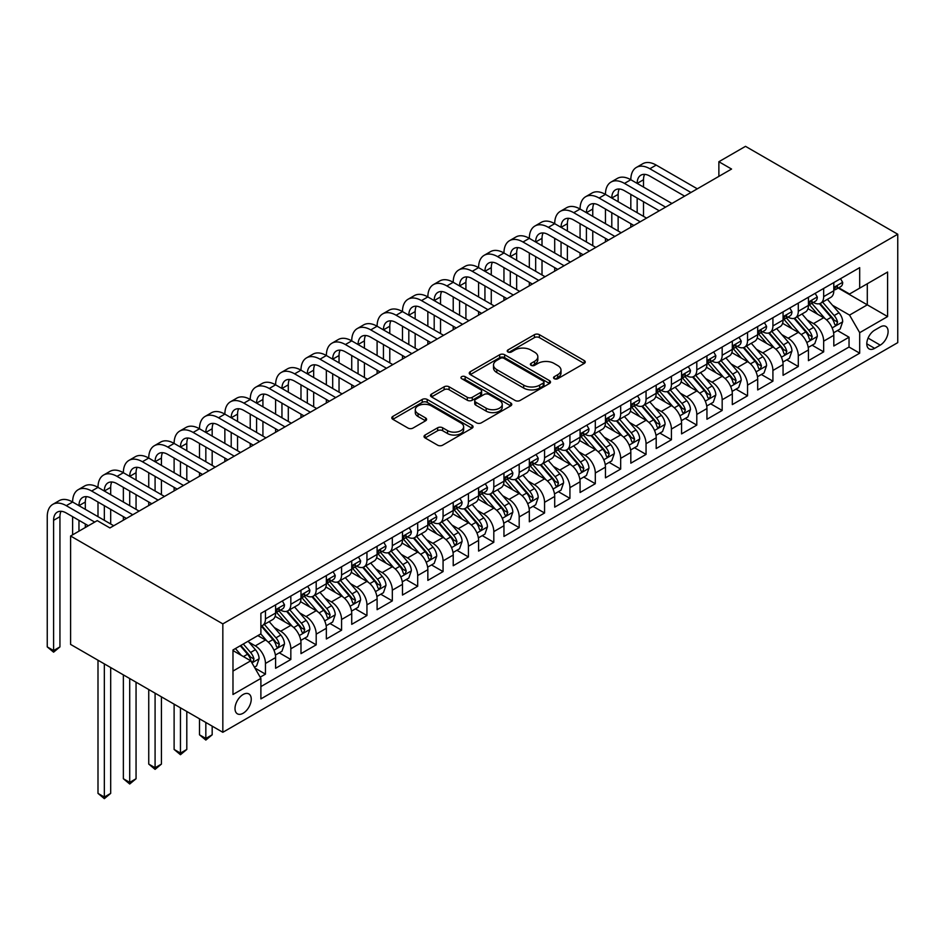 <?xml version="1.0" encoding="UTF-8"?>
<svg xmlns="http://www.w3.org/2000/svg" width="945" height="945" viewBox="0 0 945 945"><rect width="100%" height="100%" fill="white"/><g stroke="black" fill="none" stroke-linecap="round" stroke-linejoin="round"><path stroke-width="1.42" d="M554.278 378.709A2.469 1.429 0 0 0 557.763 378.709L584.223 363.435A3.52 2.032 0 0 0 585.25 361.994A3.52 2.032 0 0 0 584.223 360.565L539.394 334.684A3.52 2.032 0 0 0 534.409 334.684L507.949 349.957A2.469 1.429 0 0 0 507.229 350.961A2.469 1.429 0 0 0 507.949 351.965A2.469 1.429 0 0 0 511.434 351.965L514.86 349.993A11.269 6.509 0 0 1 530.795 349.993L534.539 352.154A11.269 6.509 0 0 1 537.835 356.749A11.269 6.509 0 0 1 534.539 361.356L531.114 363.329A2.469 1.429 0 0 0 530.393 364.333A2.469 1.429 0 0 0 531.114 365.337A2.469 1.429 0 0 0 534.598 365.337L538.024 363.364A11.269 6.509 0 0 1 553.959 363.364L557.692 365.526A11.269 6.509 0 0 1 560.999 370.121A11.269 6.509 0 0 1 557.692 374.728L554.278 376.701A2.469 1.429 0 0 0 553.546 377.705A2.469 1.429 0 0 0 554.278 378.709L554.278 376.701M243.125 713.251A11.482 6.627 120 0 0 250.626 703.139A11.482 6.627 120 0 0 248.866 693.937A11.482 6.627 120 0 0 243.125 694.504A11.482 6.627 120 0 0 235.624 704.627A11.482 6.627 120 0 0 237.384 713.818A11.482 6.627 120 0 0 243.125 713.251M425.073 435.043A3.52 2.032 0 0 0 424.045 436.484A3.52 2.032 0 0 0 425.073 437.925L437.653 445.178A3.52 2.032 0 0 0 442.638 445.178L472.027 428.215A3.52 2.032 0 0 0 473.055 426.774A3.52 2.032 0 0 0 472.027 425.333L427.199 399.452A3.52 2.032 0 0 0 422.214 399.452L392.825 416.426A3.52 2.032 0 0 0 391.797 417.855A3.52 2.032 0 0 0 392.825 419.296L408.016 428.073A3.52 2.032 0 0 0 413 428.073L425.569 420.808A3.52 2.032 0 0 0 426.608 419.367A3.52 2.032 0 0 0 425.569 417.938L418.044 413.579A9.426 5.434 0 0 1 415.28 409.74A9.426 5.434 0 0 1 421.092 404.708A9.426 5.434 0 0 1 431.369 405.889L460.877 422.935A9.426 5.434 0 0 1 463.641 426.774A9.426 5.434 0 0 1 457.817 431.806A9.426 5.434 0 0 1 447.552 430.625L442.638 427.778A3.52 2.032 0 0 0 437.653 427.778L425.073 435.043L425.073 437.925M897.75 234.23L745.51 146.345L718.873 161.725L731.56 169.049L109.915 527.948L97.24 520.624L70.591 536.004L222.831 623.889L897.75 234.23L897.75 342.633L222.831 732.292L222.831 623.889M515.108 400.467A3.52 2.032 0 0 0 520.093 400.467L549.482 383.493A3.52 2.032 0 0 0 550.51 382.052A3.52 2.032 0 0 0 549.482 380.622L504.654 354.741A3.52 2.032 0 0 0 499.669 354.741L470.279 371.704A3.52 2.032 0 0 0 469.252 373.145A3.52 2.032 0 0 0 470.279 374.574L515.108 400.467M462.672 379.252A2.469 1.429 0 0 1 465.176 379.595L465.176 376.665L510.749 402.983A3.52 2.032 0 0 1 511.777 404.413A3.52 2.032 0 0 1 510.749 405.854L481.359 422.817A3.52 2.032 0 0 1 476.386 422.817L431.546 396.935L444.126 389.73L444.126 386.8L431.546 394.065A3.52 2.032 0 0 0 430.518 395.506A3.52 2.032 0 0 0 431.546 396.935L431.546 394.065M444.126 389.73A3.52 2.032 0 0 1 449.111 389.73L449.111 386.8A3.52 2.032 0 0 0 444.126 386.8M449.111 386.8L467.291 397.302A3.52 2.032 0 0 0 472.276 397.302L480.615 392.482A3.52 2.032 0 0 0 481.643 391.041A3.52 2.032 0 0 0 480.615 389.612L461.692 378.673A2.469 1.429 0 0 1 460.959 377.669A2.469 1.429 0 0 1 462.483 376.358A2.469 1.429 0 0 1 465.176 376.665M260.194 677.175L265.462 674.139L254.926 668.068M248.937 642.187L255.304 645.872A14.352 8.292 60 0 1 265.462 663.449L275.609 657.59L275.609 668.28L290.836 659.492L279.283 652.83M274.31 627.539L280.677 631.225A14.352 8.292 60 0 1 290.836 648.802L300.983 642.943L300.983 653.633L316.197 644.844L304.656 638.182M299.683 612.892L306.05 616.565A14.352 8.292 60 0 1 316.197 634.154L326.356 628.295L326.356 638.985L341.57 630.197L330.029 623.535M325.056 598.244L331.423 601.918A14.352 8.292 60 0 1 341.57 619.507L351.729 613.636L351.729 624.338L366.943 615.549L355.403 608.875M350.43 583.597L356.797 587.27A14.352 8.292 60 0 1 366.943 604.847L377.102 598.988L377.102 609.69L392.317 600.902L380.776 594.228M375.803 568.949L382.17 572.623A14.352 8.292 60 0 1 392.317 590.2L402.476 584.341L402.476 595.043L417.69 586.243L406.149 579.58M401.176 554.302L407.543 557.975A14.352 8.292 60 0 1 417.69 575.552L427.849 569.693L427.849 580.384L443.063 571.595L431.522 564.933M426.549 539.654L432.916 543.328A14.352 8.292 60 0 1 443.063 560.905L453.222 555.046L453.222 565.736L468.436 556.948L456.896 550.285M451.923 524.995L458.29 528.68A14.352 8.292 60 0 1 468.436 546.257L478.595 540.398L478.595 551.089L493.81 542.3L482.269 535.638M477.296 510.347L483.663 514.033A14.352 8.292 60 0 1 493.81 531.61L503.957 525.751L503.957 536.441L519.183 527.653L507.642 520.99M502.669 495.7L509.036 499.385A14.352 8.292 60 0 1 519.183 516.962L529.33 511.103L529.33 521.794L544.556 513.005L533.015 506.343M528.042 481.052L534.409 484.726A14.352 8.292 60 0 1 544.556 502.315L554.703 496.456L554.703 507.146L569.929 498.358L558.389 491.683M553.416 466.405L559.783 470.078A14.352 8.292 60 0 1 569.929 487.655L580.076 481.796L580.076 492.499L595.303 483.71L583.762 477.036M578.789 451.757L585.156 455.431A14.352 8.292 60 0 1 595.303 473.008L605.45 467.149L605.45 477.851L620.676 469.051L609.135 462.388M604.162 437.11L610.529 440.783A14.352 8.292 60 0 1 620.676 458.36L630.823 452.501L630.823 463.192L646.049 454.403L634.508 447.741M629.535 422.462L635.902 426.136A14.352 8.292 60 0 1 646.049 443.713L656.196 437.854L656.196 448.544L671.422 439.756L659.882 433.093M654.909 407.803L661.276 411.488A14.352 8.292 60 0 1 671.422 429.065L681.569 423.206L681.569 433.897L696.796 425.108L685.255 418.446M680.282 393.155L686.649 396.841A14.352 8.292 60 0 1 696.796 414.418L706.943 408.559L706.943 419.249L722.169 410.461L710.628 403.798M705.655 378.508L712.022 382.193A14.352 8.292 60 0 1 722.169 399.77L732.316 393.911L732.316 404.602L747.542 395.813L736.001 389.151M731.028 363.86L737.395 367.534A14.352 8.292 60 0 1 747.542 385.123L757.689 379.264L757.689 389.954L772.915 381.166L761.375 374.503M756.39 349.213L762.769 352.887A14.352 8.292 60 0 1 772.915 370.464L783.062 364.605L783.062 375.307L798.289 366.518L786.748 359.844M781.763 334.565L788.142 338.239A14.352 8.292 60 0 1 798.289 355.816L808.436 349.957L808.436 360.659L823.662 351.871L823.662 341.169A14.352 8.292 -120 0 0 813.515 323.592L807.136 319.918M812.121 345.197L823.662 351.871M275.609 657.59A14.352 8.292 -120 0 0 265.462 640.013L257.843 635.619M300.983 642.943A14.352 8.292 -120 0 0 290.836 625.366L275.137 616.305M326.356 628.295A14.352 8.292 -120 0 0 316.197 610.706L300.51 601.658M351.729 613.636A14.352 8.292 -120 0 0 341.57 596.059L325.883 586.999M377.102 598.988A14.352 8.292 -120 0 0 366.943 581.411L351.257 572.351M402.476 584.341A14.352 8.292 -120 0 0 392.317 566.764L376.63 557.704M427.849 569.693A14.352 8.292 -120 0 0 417.69 552.116L402.003 543.056M453.222 555.046A14.352 8.292 -120 0 0 443.063 537.469L427.376 528.409M478.595 540.398A14.352 8.292 -120 0 0 468.436 522.821L452.749 513.761M503.957 525.751A14.352 8.292 -120 0 0 493.81 508.174L478.123 499.114M529.33 511.103A14.352 8.292 -120 0 0 519.183 493.514L503.496 484.466M554.703 496.456A14.352 8.292 -120 0 0 544.556 478.867L528.869 469.807M580.076 481.796A14.352 8.292 -120 0 0 569.929 464.219L554.242 455.159M605.45 467.149A14.352 8.292 -120 0 0 595.303 449.572L579.616 440.512M630.823 452.501A14.352 8.292 -120 0 0 620.676 434.924L604.989 425.864M656.196 437.854A14.352 8.292 -120 0 0 646.049 420.277L630.362 411.217M681.569 423.206A14.352 8.292 -120 0 0 671.422 405.629L655.736 396.569M706.943 408.559A14.352 8.292 -120 0 0 696.796 390.982L681.109 381.922M732.316 393.911A14.352 8.292 -120 0 0 722.169 376.334L706.482 367.274M757.689 379.264A14.352 8.292 -120 0 0 747.542 361.675L731.855 352.615M783.062 364.605A14.352 8.292 -120 0 0 772.915 347.028L757.228 337.967M808.436 349.957A14.352 8.292 -120 0 0 798.289 332.38L782.602 323.32M880.244 326.958L874.657 330.183A11.127 6.426 120 0 0 867.392 339.987A11.127 6.426 120 0 0 869.105 348.906A11.127 6.426 120 0 0 874.657 348.351L880.244 345.126A11.127 6.426 120 0 0 887.509 335.321A11.127 6.426 120 0 0 885.808 326.415A11.127 6.426 120 0 0 880.244 326.958M232.978 671.068L250.744 660.815L260.891 678.392L260.891 698.898L859.69 353.182L859.69 332.675L849.543 315.098L832.51 305.27M260.891 678.392L232.978 694.504L232.978 649.971L260.891 633.859L260.891 613.352L859.69 267.636L859.69 288.142L887.603 272.03L887.603 316.563L859.69 332.675M280.547 610.045L280.677 610.127A14.352 8.292 60 0 0 287.859 610.836L298.006 604.977A14.352 8.292 -120 0 0 300.983 598.409L300.983 590.2M305.92 595.397L306.05 595.48A14.352 8.292 60 0 0 313.232 596.189L323.379 590.33A14.352 8.292 -120 0 0 326.356 583.762L326.356 575.552M331.293 580.75L331.423 580.832A14.352 8.292 60 0 0 338.605 581.541L348.752 575.682A14.352 8.292 -120 0 0 351.729 569.103L351.729 560.905M356.667 566.102L356.797 566.173A14.352 8.292 60 0 0 363.979 566.894L374.125 561.035A14.352 8.292 -120 0 0 377.102 554.455L377.102 546.257M382.04 551.455L382.17 551.526A14.352 8.292 60 0 0 389.352 552.234L399.499 546.375A14.352 8.292 -120 0 0 402.476 539.808L402.476 531.61M407.413 536.807L407.543 536.878A14.352 8.292 60 0 0 414.725 537.587L424.872 531.728A14.352 8.292 -120 0 0 427.849 525.16L427.849 516.962M432.786 522.16L432.916 522.231A14.352 8.292 60 0 0 440.098 522.939L450.245 517.08A14.352 8.292 -120 0 0 453.222 510.513L453.222 502.303M458.16 507.5L458.29 507.583A14.352 8.292 60 0 0 465.472 508.292L475.618 502.433A14.352 8.292 -120 0 0 478.595 495.865L478.595 487.655M483.533 492.853L483.663 492.936A14.352 8.292 60 0 0 490.845 493.644L500.992 487.785A14.352 8.292 -120 0 0 503.957 481.218L503.957 473.008M508.906 478.205L509.036 478.288A14.352 8.292 60 0 0 516.218 478.997L526.365 473.138A14.352 8.292 -120 0 0 529.33 466.57L529.33 458.36M534.279 463.558L534.409 463.641A14.352 8.292 60 0 0 541.591 464.349L551.738 458.49A14.352 8.292 -120 0 0 554.703 451.911L554.703 443.713M559.653 448.91L559.783 448.981A14.352 8.292 60 0 0 566.965 449.702L577.111 443.843A14.352 8.292 -120 0 0 580.076 437.263L580.076 429.065M585.026 434.263L585.156 434.334A14.352 8.292 60 0 0 592.338 435.054L602.485 429.184A14.352 8.292 -120 0 0 605.45 422.616L605.45 414.418M610.399 419.615L610.529 419.686A14.352 8.292 60 0 0 617.699 420.395L627.858 414.536A14.352 8.292 -120 0 0 630.823 407.968L630.823 399.77M635.772 404.968L635.902 405.039A14.352 8.292 60 0 0 643.072 405.748L653.231 399.889A14.352 8.292 -120 0 0 656.196 393.321L656.196 385.123M661.146 390.32L661.276 390.391A14.352 8.292 60 0 0 668.446 391.1L678.604 385.241A14.352 8.292 -120 0 0 681.569 378.673L681.569 370.464M686.519 375.661L686.649 375.744A14.352 8.292 60 0 0 693.819 376.453L703.978 370.594A14.352 8.292 -120 0 0 706.943 364.026L706.943 355.816M711.892 361.014L712.022 361.096A14.352 8.292 60 0 0 719.192 361.805L729.351 355.946A14.352 8.292 -120 0 0 732.316 349.378L732.316 341.169M737.265 346.366L737.395 346.449A14.352 8.292 60 0 0 744.566 347.158L754.724 341.299A14.352 8.292 -120 0 0 757.689 334.731L757.689 326.521M762.639 331.719L762.769 331.801A14.352 8.292 60 0 0 769.939 332.51L780.097 326.651A14.352 8.292 -120 0 0 783.062 320.071L783.062 311.874M788.012 317.071L788.142 317.142A14.352 8.292 60 0 0 795.312 317.863L805.459 312.004A14.352 8.292 -120 0 0 808.436 305.424L808.436 297.226M260.891 686.59L849.035 347.028L849.035 337.211L833.809 346L833.809 335.31A14.352 8.292 -120 0 0 823.662 317.733L807.975 308.672M813.373 302.424L813.515 302.494A14.352 8.292 -120 0 0 820.685 303.203A14.352 8.292 -120 0 0 823.662 296.635L823.662 288.438M820.685 303.203L830.832 297.344A14.352 8.292 -120 0 0 833.809 290.776L833.809 282.579M265.462 610.706L265.462 618.916A14.352 8.292 60 0 1 262.486 625.484A14.352 8.292 60 0 1 260.891 626.062M262.486 625.484L272.632 619.625A14.352 8.292 -120 0 0 275.609 613.057L275.609 604.847M290.836 596.059L290.836 604.268A14.352 8.292 60 0 1 287.859 610.836M316.197 581.411L316.197 589.621A14.352 8.292 60 0 1 313.232 596.189M341.57 566.764L341.57 574.962A14.352 8.292 60 0 1 338.605 581.541M366.943 552.116L366.943 560.314A14.352 8.292 60 0 1 363.979 566.894M392.317 537.469L392.317 545.667A14.352 8.292 60 0 1 389.352 552.234M417.69 522.821L417.69 531.019A14.352 8.292 60 0 1 414.725 537.587M443.063 508.174L443.063 516.372A14.352 8.292 60 0 1 440.098 522.939M468.436 493.514L468.436 501.724A14.352 8.292 60 0 1 465.472 508.292M493.81 478.867L493.81 487.077A14.352 8.292 60 0 1 490.845 493.644M519.183 464.219L519.183 472.429A14.352 8.292 60 0 1 516.218 478.997M544.556 449.572L544.556 457.782A14.352 8.292 60 0 1 541.591 464.349M569.929 434.924L569.929 443.122A14.352 8.292 60 0 1 566.965 449.702M595.303 420.277L595.303 428.475A14.352 8.292 60 0 1 592.338 435.054M620.676 405.629L620.676 413.827A14.352 8.292 60 0 1 617.699 420.395M646.049 390.982L646.049 399.18A14.352 8.292 60 0 1 643.072 405.748M671.422 376.323L671.422 384.532A14.352 8.292 60 0 1 668.446 391.1M696.796 361.675L696.796 369.885A14.352 8.292 60 0 1 693.819 376.453M722.169 347.028L722.169 355.237A14.352 8.292 60 0 1 719.192 361.805M747.542 332.38L747.542 340.59A14.352 8.292 60 0 1 744.566 347.158M772.915 317.733L772.915 325.93A14.352 8.292 60 0 1 769.939 332.51M798.289 303.085L798.289 311.283A14.352 8.292 60 0 1 795.312 317.863M798.289 355.816L798.289 366.518M772.915 370.464L772.915 381.166M747.542 385.123L747.542 395.813M722.169 399.77L722.169 410.461M696.796 414.418L696.796 425.108M671.422 429.065L671.422 439.756M646.049 443.713L646.049 454.403M620.676 458.36L620.676 469.051M595.303 473.008L595.303 483.71M569.929 487.655L569.929 498.358M544.556 502.315L544.556 513.005M519.183 516.962L519.183 527.653M493.81 531.61L493.81 542.3M468.436 546.257L468.436 556.948M443.063 560.905L443.063 571.595M417.69 575.552L417.69 586.243M392.317 590.2L392.317 600.902M366.943 604.847L366.943 615.549M341.57 619.507L341.57 630.197M316.197 634.154L316.197 644.844M290.836 648.802L290.836 659.492M265.462 663.449L265.462 674.139M250.744 660.815L232.978 650.562M849.543 315.098L867.297 304.845L867.297 283.748L887.603 272.03M838.239 288.06L887.603 316.563M838.747 287.776L849.543 294.001L859.69 288.142M70.591 536.004L70.591 644.407L222.831 732.292M718.873 161.725L718.873 176.372M837.494 330.549L849.035 337.211M849.035 347.028L859.69 353.182M555.258 379.063L557.692 377.657A11.269 6.509 0 0 0 560.999 373.051L560.999 370.121M537.835 356.749L537.835 359.679A11.269 6.509 0 0 1 534.539 364.286L532.094 365.691M584.175 363.459L539.394 337.613A3.52 2.032 0 0 0 534.409 337.613L508.93 352.32M549.482 380.622L549.482 383.493L504.654 357.671A3.52 2.032 0 0 0 499.669 357.671L470.327 374.61M543.257 383.068A2.469 1.429 0 0 0 543.977 382.052A2.469 1.429 0 0 0 543.257 381.048L503.898 358.332A2.469 1.429 0 0 0 500.413 358.332L496.798 360.411A11.269 6.509 0 0 0 493.503 365.018A11.269 6.509 0 0 0 496.798 369.625L523.695 385.147A11.269 6.509 0 0 0 539.642 385.147L543.257 383.068L543.257 385.997A2.469 1.429 0 0 0 543.977 384.981L543.977 382.052M493.503 365.018L493.503 367.948A11.269 6.509 0 0 0 496.798 372.554L496.798 369.625M543.257 385.997L539.642 388.076A11.269 6.509 0 0 1 523.695 388.076L496.798 372.554M449.111 389.73L467.291 400.231A3.52 2.032 0 0 0 472.276 400.231L480.615 395.412A3.52 2.032 0 0 0 481.643 393.97L481.643 391.041M465.176 379.595L510.702 405.877M486.155 408.193A9.426 5.434 0 0 0 496.42 409.374A9.426 5.434 0 0 0 502.244 404.342A9.426 5.434 0 0 0 499.48 400.503L489.085 394.49A3.52 2.032 0 0 0 484.1 394.49L475.76 399.31A3.52 2.032 0 0 0 474.733 400.751A3.52 2.032 0 0 0 475.76 402.192L486.155 408.193L486.155 411.122A9.426 5.434 0 0 0 496.42 412.303A9.426 5.434 0 0 0 502.244 407.271L502.244 404.342M474.733 400.751L474.733 403.68A3.52 2.032 0 0 0 475.76 405.121L475.76 402.192M486.155 411.122L475.76 405.121M463.641 426.774L463.641 429.703A9.426 5.434 0 0 1 457.817 434.735A9.426 5.434 0 0 1 447.552 433.554L442.638 430.707A3.52 2.032 0 0 0 437.653 430.707L425.12 437.948M415.28 409.74L415.28 412.67A9.426 5.434 0 0 0 418.044 416.509L418.044 413.579M425.569 417.938L425.569 420.808L418.044 416.509M471.98 428.239L427.199 402.381A3.52 2.032 0 0 0 422.214 402.381L392.872 419.32M833.596 332.794L840.152 329.014L842.692 321.69A9.509 5.493 -120 0 0 838.983 312.76L827.395 299.341M825.068 318.666L811.826 303.321M817.531 314.189L809.841 305.294A22.786 13.159 -120 0 0 809.133 304.503M819.398 303.723L831.116 317.296A9.509 5.493 60 0 1 834.506 323.851L835.203 324.974L836.49 324.796L837.553 322.091A9.509 5.493 -120 0 0 834.163 315.547L822.575 302.116M820.083 303.499L832.687 318.087A4.843 2.8 60 0 1 833.903 319.989L837.553 322.091M840.53 278.692L842.692 282.425A9.509 5.493 60 0 1 840.719 286.63L835.9 289.418A9.509 5.493 -120 0 0 837.553 287.233L837.353 286.382M88.357 525.751L66.28 513.005A17.943 10.36 -120 0 0 57.314 512.119A17.943 10.36 -120 0 0 53.593 520.329L53.593 650.562L47.25 646.9L47.25 516.667A26.909 15.533 60 0 1 52.825 504.346L59.169 500.685A26.909 15.533 60 0 1 72.623 502.019A26.909 15.533 60 0 1 78.199 489.699L84.542 486.037A26.909 15.533 60 0 1 97.996 487.372A26.909 15.533 60 0 1 103.572 475.051L109.915 471.39A26.909 15.533 60 0 1 123.37 472.713A26.909 15.533 60 0 1 128.945 460.404L135.289 456.73A26.909 15.533 60 0 1 148.743 458.065A26.909 15.533 60 0 1 154.318 445.745L160.662 442.083A26.909 15.533 60 0 1 174.116 443.418A26.909 15.533 60 0 1 179.692 431.097L186.035 427.435A26.909 15.533 60 0 1 199.489 428.77A26.909 15.533 60 0 1 205.065 416.45L211.408 412.788A26.909 15.533 60 0 1 224.863 414.123A26.909 15.533 60 0 1 230.438 401.802L236.782 398.14A26.909 15.533 60 0 1 250.236 399.475A26.909 15.533 60 0 1 255.811 387.155L262.155 383.493A26.909 15.533 60 0 1 275.609 384.828A26.909 15.533 60 0 1 281.185 372.507L287.528 368.845A26.909 15.533 60 0 1 300.983 370.18A26.909 15.533 60 0 1 306.558 357.86L312.901 354.198A26.909 15.533 60 0 1 326.356 355.521A26.909 15.533 60 0 1 331.931 343.212L338.275 339.55A26.909 15.533 60 0 1 351.729 340.873A26.909 15.533 60 0 1 357.305 328.553L363.648 324.891A26.909 15.533 60 0 1 377.102 326.226A26.909 15.533 60 0 1 382.666 313.905L389.009 310.243A26.909 15.533 60 0 1 402.476 311.578A26.909 15.533 60 0 1 408.039 299.258L414.382 295.596A26.909 15.533 60 0 1 427.849 296.931A26.909 15.533 60 0 1 433.412 284.61L439.756 280.948A26.909 15.533 60 0 1 453.222 282.283A26.909 15.533 60 0 1 458.786 269.963L465.129 266.301A26.909 15.533 60 0 1 478.595 267.636A26.909 15.533 60 0 1 484.159 255.315L490.502 251.653A26.909 15.533 60 0 1 503.957 252.988A26.909 15.533 60 0 1 509.532 240.668L515.875 237.006A26.909 15.533 60 0 1 529.33 238.341A26.909 15.533 60 0 1 534.905 226.02L541.249 222.358A26.909 15.533 60 0 1 554.703 223.681A26.909 15.533 60 0 1 560.279 211.361L566.622 207.699A26.909 15.533 60 0 1 580.076 209.034A26.909 15.533 60 0 1 585.652 196.714L591.995 193.052A26.909 15.533 60 0 1 605.45 194.386A26.909 15.533 60 0 1 611.025 182.066L617.368 178.404A26.909 15.533 60 0 1 630.823 179.739A26.909 15.533 60 0 1 636.398 167.419L642.742 163.757A26.909 15.533 60 0 1 656.196 165.091L697.304 188.823M636.398 167.419A26.909 15.533 60 0 1 649.853 168.753L690.96 192.485M834.128 289.867L834.163 289.867A9.509 5.493 -120 0 0 835.9 289.418M836.325 286.524L837.553 287.233C836.963 285.792 835.947 286.382 834.506 288.981A9.509 5.493 60 0 1 833.809 290.339M684.617 196.147L649.853 176.077A17.943 10.36 -120 0 0 640.887 175.191A17.943 10.36 -120 0 0 637.166 183.401L643.51 179.739L643.51 187.063M644.632 174.364A17.943 10.36 -120 0 0 643.51 179.739M637.166 198.048L637.166 212.696M643.51 201.71L643.51 216.358M630.823 227.202L630.823 223.681M630.823 209.034L630.823 194.386M808.223 347.453L814.779 343.661L817.319 336.337A9.509 5.493 -120 0 0 813.61 327.407L802.021 313.988M799.694 333.313L786.453 317.969M792.158 328.848L784.468 319.942A22.786 13.159 -120 0 0 783.759 319.15M794.024 318.37L805.742 331.955A9.509 5.493 60 0 1 809.144 338.499L809.83 339.633L811.117 339.444L812.18 336.739A9.509 5.493 -120 0 0 808.79 330.195L797.202 316.764M794.71 318.146L807.313 332.734A4.843 2.8 60 0 1 808.53 334.636L812.18 336.739M782.85 362.1L789.406 358.309L791.945 350.985A9.509 5.493 -120 0 0 788.236 342.055L776.648 328.636M774.321 347.961L761.079 332.616M766.785 343.496L759.095 334.589A22.786 13.159 -120 0 0 758.386 333.798M768.651 333.018L780.381 346.602A9.509 5.493 60 0 1 783.771 353.146L784.456 354.281L785.744 354.091L786.807 351.386A9.509 5.493 -120 0 0 783.417 344.842L771.829 331.423M769.336 332.805L781.94 347.394A4.843 2.8 60 0 1 783.157 349.284L786.807 351.386M757.477 376.748L764.032 372.956L766.572 365.632A9.509 5.493 -120 0 0 762.863 356.702L751.275 343.283M748.948 362.608L735.706 347.264M741.412 358.143L733.722 349.237A22.786 13.159 -120 0 0 733.013 348.445M743.278 347.665L755.008 361.25A9.509 5.493 60 0 1 758.398 367.794L759.083 368.928L760.371 368.739L761.434 366.046A9.509 5.493 -120 0 0 758.044 359.49L746.455 346.071M743.963 347.453L756.567 362.041A4.843 2.8 60 0 1 757.784 363.931L761.434 366.046M732.103 391.395L738.659 387.604L741.199 380.28A9.509 5.493 -120 0 0 737.49 371.35L725.902 357.931M723.575 377.256L710.333 361.911M716.038 372.791L708.348 363.884A22.786 13.159 -120 0 0 707.64 363.093M717.905 362.325L729.634 375.897A9.509 5.493 60 0 1 733.025 382.441L733.71 383.575L734.997 383.398L736.06 380.693A9.509 5.493 -120 0 0 732.67 374.137L721.082 360.718M718.59 362.1L731.194 376.689A4.843 2.8 60 0 1 732.41 378.579L736.06 380.693M815.157 293.34L817.319 297.073A9.509 5.493 60 0 1 815.346 301.29L810.526 304.066A9.509 5.493 -120 0 0 812.18 301.88L811.979 301.03M611.025 182.066A26.909 15.533 60 0 1 624.48 183.401L630.823 179.739L671.93 203.47M624.48 183.401L665.587 207.132M808.755 304.514L808.79 304.514A9.509 5.493 -120 0 0 810.526 304.066M810.952 301.171L812.18 301.88C811.59 300.439 810.574 301.03 809.144 303.64A9.509 5.493 60 0 1 808.436 304.987M659.244 210.794L624.48 190.725A17.943 10.36 -120 0 0 615.514 189.839A17.943 10.36 -120 0 0 611.793 198.048L618.136 194.386L618.136 201.71M619.258 189.012A17.943 10.36 -120 0 0 618.136 194.386M611.793 212.696L611.793 227.343M618.136 216.358L618.136 231.005M605.45 241.849L605.45 238.341M605.45 223.681L605.45 209.034M789.784 307.987L791.945 311.72A9.509 5.493 60 0 1 789.973 315.937L785.153 318.713A9.509 5.493 -120 0 0 786.807 316.528L786.606 315.677M585.652 196.714A26.909 15.533 60 0 1 599.106 198.048L605.45 194.386L646.557 218.118M599.106 198.048L640.214 221.78M783.381 319.162L783.417 319.162A9.509 5.493 -120 0 0 785.153 318.713M785.578 315.819L786.807 316.528C786.216 315.098 785.2 315.677 783.771 318.288A9.509 5.493 60 0 1 783.062 319.634M633.871 225.442L599.106 205.372A17.943 10.36 -120 0 0 590.141 204.486A17.943 10.36 -120 0 0 586.42 212.696L592.763 209.034L592.763 216.358M593.897 203.659A17.943 10.36 -120 0 0 592.763 209.034M586.42 227.343L586.42 242.003M592.763 231.005L592.763 245.665M580.076 256.497L580.076 252.988M580.076 238.341L580.076 223.681M764.41 322.635L766.572 326.379A9.509 5.493 60 0 1 764.599 330.585L759.78 333.361A9.509 5.493 -120 0 0 761.434 331.175L761.233 330.337M560.279 211.361A26.909 15.533 60 0 1 573.733 212.696L580.076 209.034L621.184 232.765M573.733 212.696L614.841 236.427M758.008 333.809L758.044 333.809A9.509 5.493 -120 0 0 759.78 333.361M760.205 330.466L761.434 331.175C760.843 329.746 759.827 330.325 758.398 332.935A9.509 5.493 60 0 1 757.689 334.282M608.497 240.089L573.733 220.02A17.943 10.36 -120 0 0 564.767 219.134A17.943 10.36 -120 0 0 561.046 227.343L567.39 223.681L567.39 231.005M568.524 218.307A17.943 10.36 -120 0 0 567.39 223.681M561.046 242.003L561.046 256.65M567.39 245.665L567.39 260.312M554.703 271.144L554.703 267.636M554.703 252.988L554.703 238.341M739.037 337.294L741.199 341.027A9.509 5.493 60 0 1 739.226 345.232L734.407 348.02A9.509 5.493 -120 0 0 736.06 345.823L735.86 344.984M534.905 226.02A26.909 15.533 60 0 1 548.36 227.343L554.703 223.681L595.811 247.413M548.36 227.343L589.467 251.075M732.635 348.457L732.67 348.457A9.509 5.493 -120 0 0 734.407 348.02M734.832 345.114L736.06 345.823C735.47 344.393 734.454 344.972 733.025 347.583A9.509 5.493 60 0 1 732.316 348.929M583.124 254.737L548.36 234.679A17.943 10.36 -120 0 0 539.394 233.781A17.943 10.36 -120 0 0 535.673 242.003L542.017 238.341L542.017 245.665M543.151 232.954A17.943 10.36 -120 0 0 542.017 238.341M535.673 256.65L535.673 271.298M542.017 260.312L542.017 274.96M529.33 285.792L529.33 282.283M529.33 267.636L529.33 252.988M706.73 406.043L713.286 402.263L715.826 394.927A9.509 5.493 -120 0 0 712.117 386.009L700.528 372.578M698.201 391.903L684.96 376.571M690.665 387.438L682.975 378.532A22.786 13.159 -120 0 0 682.266 377.74M692.531 376.972L704.261 390.545A9.509 5.493 60 0 1 707.651 397.101L708.337 398.223L709.624 398.046L710.687 395.341A9.509 5.493 -120 0 0 707.297 388.785L695.709 375.366M693.217 376.748L705.82 391.336A4.843 2.8 60 0 1 707.037 393.226L710.687 395.341M713.664 351.942L715.826 355.674A9.509 5.493 60 0 1 713.853 359.88L709.034 362.667A9.509 5.493 -120 0 0 710.687 360.47L710.486 359.632M509.532 240.668A26.909 15.533 60 0 1 522.987 242.003L529.33 238.341L570.437 262.072M522.987 242.003L564.094 265.734M707.262 363.104L707.297 363.104A9.509 5.493 -120 0 0 709.034 362.667M709.459 359.761L710.687 360.47C710.097 359.041 709.081 359.632 707.651 362.23A9.509 5.493 60 0 1 706.943 363.589M557.751 269.396L522.987 249.326A17.943 10.36 -120 0 0 514.021 248.429A17.943 10.36 -120 0 0 510.3 256.65L516.643 252.988L516.643 260.312M517.777 247.602A17.943 10.36 -120 0 0 516.643 252.988M510.3 271.298L510.3 285.945M516.643 274.96L516.643 289.607M503.957 300.451L503.957 296.931M503.957 282.283L503.957 267.636M681.357 420.69L687.913 416.91L690.452 409.587A9.509 5.493 -120 0 0 686.755 400.656L675.155 387.226M672.828 406.551L659.586 391.218M665.292 402.086L657.602 393.179A22.786 13.159 -120 0 0 656.893 392.388M667.158 391.62L678.888 405.192A9.509 5.493 60 0 1 682.278 411.748L682.963 412.87L684.251 412.693L685.314 409.988A9.509 5.493 -120 0 0 681.924 403.432L670.336 390.013M667.843 391.395L680.447 405.984A4.843 2.8 60 0 1 681.664 407.874L685.314 409.988M688.291 366.589L690.452 370.322A9.509 5.493 60 0 1 688.48 374.527L683.66 377.315A9.509 5.493 -120 0 0 685.314 375.118L685.113 374.279M484.159 255.315A26.909 15.533 60 0 1 497.613 256.65L503.957 252.988L545.064 276.72M497.613 256.65L538.721 280.382M681.888 377.752L681.924 377.752A9.509 5.493 -120 0 0 683.66 377.315M684.085 374.409L685.314 375.118C684.723 373.688 683.707 374.279 682.278 376.878A9.509 5.493 60 0 1 681.569 378.236M532.378 284.043L497.613 263.974A17.943 10.36 -120 0 0 488.648 263.088A17.943 10.36 -120 0 0 484.939 271.298L491.27 267.636L491.27 274.96M492.404 262.249A17.943 10.36 -120 0 0 491.27 267.636M484.939 285.945L484.939 300.593M491.27 289.607L491.27 304.255M478.595 315.098L478.595 311.578M478.595 296.931L478.595 282.283M655.984 435.338L662.539 431.558L665.079 424.234A9.509 5.493 -120 0 0 661.382 415.304L649.782 401.885M647.455 421.198L634.213 405.866M639.919 416.733L632.229 407.838A22.786 13.159 -120 0 0 631.52 407.035M641.785 406.267L653.515 419.84A9.509 5.493 60 0 1 656.905 426.396L657.59 427.518L658.878 427.341L659.941 424.636A9.509 5.493 -120 0 0 656.551 418.08L644.962 404.661M642.47 406.043L655.074 420.631A4.843 2.8 60 0 1 656.291 422.533L659.941 424.636M662.929 381.237L665.079 384.969A9.509 5.493 60 0 1 663.106 389.175L658.287 391.962A9.509 5.493 -120 0 0 659.941 389.765L659.74 388.927M458.786 269.963A26.909 15.533 60 0 1 472.252 271.298L478.595 267.636L519.691 291.367M472.252 271.298L513.348 295.029M656.515 392.411L656.551 392.411A9.509 5.493 -120 0 0 658.287 391.962M658.712 389.056L659.941 389.765C659.35 388.336 658.334 388.927 656.905 391.525A9.509 5.493 60 0 1 656.196 392.884M507.004 298.691L472.252 278.621A17.943 10.36 -120 0 0 463.274 277.736A17.943 10.36 -120 0 0 459.565 285.945L465.909 282.283L465.909 289.607M467.031 276.909A17.943 10.36 -120 0 0 465.909 282.283M459.565 300.593L459.565 315.24M465.909 304.255L465.909 318.902M453.222 329.746L453.222 326.226M453.222 311.578L453.222 296.931M630.61 449.985L637.166 446.205L639.706 438.882A9.509 5.493 -120 0 0 636.009 429.951L624.409 416.532M622.093 435.858L608.84 420.513M614.545 431.381L606.855 422.486A22.786 13.159 -120 0 0 606.147 421.694M616.412 420.915L628.141 434.487A9.509 5.493 60 0 1 631.532 441.043L632.217 442.165L633.504 441.988L634.567 439.283A9.509 5.493 -120 0 0 631.177 432.739L619.589 419.308M617.097 420.69L629.701 435.279A4.843 2.8 60 0 1 630.917 437.181L634.567 439.283M637.556 395.884L639.706 399.617A9.509 5.493 60 0 1 637.733 403.822L632.914 406.61A9.509 5.493 -120 0 0 634.567 404.425L634.378 403.574M433.412 284.61A26.909 15.533 60 0 1 446.879 285.945L453.222 282.283L494.318 306.015M446.879 285.945L487.974 309.677M631.142 407.059L631.177 407.059A9.509 5.493 -120 0 0 632.914 406.61M633.351 403.716L634.567 404.425C633.977 402.983 632.961 403.574 631.532 406.173A9.509 5.493 60 0 1 630.823 407.531M481.631 313.338L446.879 293.269A17.943 10.36 -120 0 0 437.901 292.383A17.943 10.36 -120 0 0 434.192 300.593L440.535 296.931L440.535 304.255M441.658 291.556A17.943 10.36 -120 0 0 440.535 296.931M434.192 315.24L434.192 329.888M440.535 318.902L440.535 333.55M427.849 344.393L427.849 340.873M427.849 326.226L427.849 311.578M605.237 464.633L611.793 460.853L614.333 453.529A9.509 5.493 -120 0 0 610.635 444.599L599.035 431.18M596.72 450.505L583.467 435.161M589.172 446.04L581.482 437.133A22.786 13.159 -120 0 0 580.773 436.342M591.038 435.562L602.768 449.147A9.509 5.493 60 0 1 606.158 455.691L606.844 456.813L608.131 456.636L609.194 453.931A9.509 5.493 -120 0 0 605.804 447.387L594.216 433.956M591.724 435.338L604.327 449.926A4.843 2.8 60 0 1 605.544 451.828L609.194 453.931M612.183 410.532L614.333 414.264A9.509 5.493 60 0 1 612.36 418.47L607.541 421.257A9.509 5.493 -120 0 0 609.194 419.072L609.005 418.222M408.039 299.258A26.909 15.533 60 0 1 421.505 300.593L427.849 296.931L468.944 320.662M421.505 300.593L462.601 324.324M605.769 421.706L605.804 421.706A9.509 5.493 -120 0 0 607.541 421.257M607.978 418.363L609.194 419.072C608.604 417.631 607.588 418.222 606.158 420.832A9.509 5.493 60 0 1 605.45 422.179M456.258 327.986L421.505 307.916A17.943 10.36 -120 0 0 412.528 307.031A17.943 10.36 -120 0 0 408.819 315.24L415.162 311.578L415.162 318.902M416.284 306.204A17.943 10.36 -120 0 0 415.162 311.578M408.819 329.888L408.819 344.535M415.162 333.55L415.162 348.197M402.476 359.041L402.476 355.521M402.476 340.873L402.476 326.226M579.864 479.292L586.42 475.5L588.959 468.177A9.509 5.493 -120 0 0 585.262 459.246L573.662 445.827M571.347 465.153L558.093 449.808M563.799 460.687L556.109 451.781A22.786 13.159 -120 0 0 555.4 450.989M565.665 450.21L577.395 463.794A9.509 5.493 60 0 1 580.785 470.338L581.47 471.472L582.758 471.283L583.833 468.578A9.509 5.493 -120 0 0 580.443 462.034L568.843 448.615M566.35 449.997L578.954 464.574A4.843 2.8 60 0 1 580.171 466.476L583.833 468.578M586.81 425.179L588.959 428.912A9.509 5.493 60 0 1 586.987 433.129L582.167 435.905A9.509 5.493 -120 0 0 583.833 433.72L583.632 432.869M382.666 313.905A26.909 15.533 60 0 1 396.132 315.24L402.476 311.578L443.571 335.31M396.132 315.24L437.228 338.971M580.395 436.354L580.443 436.354A9.509 5.493 -120 0 0 582.167 435.905M582.604 433.011L583.833 433.72C583.23 432.29 582.214 432.869 580.785 435.48A9.509 5.493 60 0 1 580.076 436.826M430.885 342.633L396.132 322.564A17.943 10.36 -120 0 0 387.155 321.678A17.943 10.36 -120 0 0 383.446 329.888L389.789 326.226L389.789 333.55M390.911 320.851A17.943 10.36 -120 0 0 389.789 326.226M383.446 344.535L383.446 359.194M389.789 348.197L389.789 362.856M377.102 373.688L377.102 370.18M377.102 355.521L377.102 340.873M554.491 493.94L561.046 490.148L563.586 482.824A9.509 5.493 -120 0 0 559.889 473.894L548.289 460.475M545.974 479.8L532.72 464.456M538.426 475.335L530.736 466.428A22.786 13.159 -120 0 0 530.039 465.637M540.292 464.857L552.022 478.442A9.509 5.493 60 0 1 555.412 484.986L556.097 486.12L557.385 485.931L558.46 483.226A9.509 5.493 -120 0 0 555.069 476.682L543.469 463.263M540.989 464.645L553.581 479.233A4.843 2.8 60 0 1 554.798 481.123L558.46 483.226M561.436 439.827L563.586 443.571A9.509 5.493 60 0 1 561.613 447.776L556.794 450.552A9.509 5.493 -120 0 0 558.46 448.367L558.259 447.528M357.305 328.553A26.909 15.533 60 0 1 370.759 329.888L377.102 326.226L418.198 349.957M370.759 329.888L411.855 353.619M555.022 451.001L555.069 451.001A9.509 5.493 -120 0 0 556.794 450.552M557.231 447.658L558.46 448.367C557.857 446.938 556.841 447.517 555.412 450.127A9.509 5.493 60 0 1 554.703 451.474M405.511 357.281L370.759 337.211A17.943 10.36 -120 0 0 361.781 336.326A17.943 10.36 -120 0 0 358.072 344.535L364.416 340.873L364.416 348.197M365.538 335.499A17.943 10.36 -120 0 0 364.416 340.873M358.072 359.194L358.072 373.842M364.416 362.856L364.416 377.504M351.729 388.336L351.729 384.828M351.729 370.18L351.729 355.521M529.117 508.587L535.673 504.795L538.213 497.472A9.509 5.493 -120 0 0 534.516 488.541L522.916 475.122M520.601 494.448L507.347 479.103M513.052 489.982L505.362 481.076A22.786 13.159 -120 0 0 504.665 480.284M514.919 479.517L526.648 493.089A9.509 5.493 60 0 1 530.039 499.633L530.724 500.767L532.011 500.59L533.086 497.885A9.509 5.493 -120 0 0 529.696 491.329L518.096 477.91M515.616 479.292L528.208 493.881A4.843 2.8 60 0 1 529.424 495.771L533.086 497.885M536.063 454.474L538.213 458.219A9.509 5.493 60 0 1 536.252 462.424L531.421 465.2A9.509 5.493 -120 0 0 533.086 463.015L532.885 462.176M331.931 343.212A26.909 15.533 60 0 1 345.386 344.535L351.729 340.873L392.825 364.605M345.386 344.535L386.481 368.266M529.649 465.649L529.696 465.649A9.509 5.493 -120 0 0 531.421 465.2M531.858 462.306L533.086 463.015C532.484 461.585 531.468 462.164 530.039 464.775A9.509 5.493 60 0 1 529.33 466.121M380.138 371.928L345.386 351.859A17.943 10.36 -120 0 0 336.408 350.973A17.943 10.36 -120 0 0 332.699 359.194L339.042 355.533L339.042 362.856M340.165 350.146A17.943 10.36 -120 0 0 339.042 355.533M332.699 373.842L332.699 388.489M339.042 377.504L339.042 392.151M326.356 402.983L326.356 399.475M326.356 384.828L326.356 370.18M503.744 523.235L510.3 519.455L512.84 512.119A9.509 5.493 -120 0 0 509.142 503.201L497.542 489.77M495.227 509.095L481.974 493.751M487.679 504.63L479.989 495.723A22.786 13.159 -120 0 0 479.292 494.932M489.545 494.164L501.275 507.737A9.509 5.493 60 0 1 504.665 514.293L505.351 515.415L506.638 515.238L507.713 512.533A9.509 5.493 -120 0 0 504.323 505.977L492.723 492.558M490.242 493.94L502.834 508.528A4.843 2.8 60 0 1 504.063 510.418L507.713 512.533M510.69 469.133L512.84 472.866A9.509 5.493 60 0 1 510.879 477.071L506.047 479.859A9.509 5.493 -120 0 0 507.713 477.662L507.512 476.823M306.558 357.86A26.909 15.533 60 0 1 320.012 359.194L326.356 355.521L367.451 379.252M320.012 359.194L361.108 382.914M504.276 480.296L504.323 480.296A9.509 5.493 -120 0 0 506.047 479.859M506.485 476.953L507.713 477.662C507.111 476.233 506.095 476.823 504.665 479.422A9.509 5.493 60 0 1 503.957 480.781M354.765 386.588L320.012 366.518A17.943 10.36 -120 0 0 311.035 365.62A17.943 10.36 -120 0 0 307.326 373.842L313.669 370.18L313.669 377.504M314.791 364.794A17.943 10.36 -120 0 0 313.669 370.18M307.326 388.489L307.326 403.137M313.669 392.151L313.669 406.799M300.983 417.643L300.983 414.123M300.983 399.475L300.983 384.828M478.371 537.882L484.939 534.102L487.466 526.767A9.509 5.493 -120 0 0 483.769 517.848L472.169 504.417M469.854 523.743L456.6 508.41M462.306 519.278L454.616 510.371A22.786 13.159 -120 0 0 453.919 509.579M464.172 508.812L475.902 522.384A9.509 5.493 60 0 1 479.292 528.94L479.977 530.062L481.265 529.885L482.34 527.18A9.509 5.493 -120 0 0 478.95 520.624L467.35 507.205M464.869 508.587L477.461 523.176A4.843 2.8 60 0 1 478.69 525.066L482.34 527.18M485.317 483.781L487.466 487.514A9.509 5.493 60 0 1 485.506 491.719L480.674 494.507A9.509 5.493 -120 0 0 482.34 492.31L482.139 491.471M281.185 372.507A26.909 15.533 60 0 1 294.639 373.842L300.983 370.18L342.078 393.911M294.639 373.842L335.735 397.573M478.902 494.944L478.95 494.944A9.509 5.493 -120 0 0 480.674 494.507M481.111 491.601L482.34 492.31C481.737 490.88 480.721 491.471 479.292 494.07A9.509 5.493 60 0 1 478.595 495.428M329.392 401.235L294.639 381.166A17.943 10.36 -120 0 0 285.662 380.268A17.943 10.36 -120 0 0 281.953 388.489L288.296 384.828L288.296 392.151M289.418 379.441A17.943 10.36 -120 0 0 288.296 384.828M281.953 403.137L281.953 417.784M288.296 406.799L288.296 421.446M275.609 432.29L275.609 428.77M275.609 414.123L275.609 399.475M452.998 552.53L459.565 548.75L462.093 541.426A9.509 5.493 -120 0 0 458.396 532.496L446.796 519.077M444.481 538.39L431.227 523.058M436.933 533.925L429.243 525.018A22.786 13.159 -120 0 0 428.546 524.227M438.799 523.459L450.529 537.032A9.509 5.493 60 0 1 453.919 543.588L454.604 544.71L455.892 544.533L456.967 541.828A9.509 5.493 -120 0 0 453.576 535.272L441.976 521.853M439.496 523.235L452.088 537.823A4.843 2.8 60 0 1 453.316 539.713L456.967 541.828M459.943 498.428L462.093 502.161A9.509 5.493 60 0 1 460.132 506.366L455.301 509.154A9.509 5.493 -120 0 0 456.967 506.957L456.766 506.118M255.811 387.155A26.909 15.533 60 0 1 269.266 388.489L275.609 384.828L316.705 408.559M269.266 388.489L310.362 412.221M453.529 509.603L453.576 509.603A9.509 5.493 -120 0 0 455.301 509.154M455.738 506.248L456.967 506.957C456.364 505.528 455.348 506.118 453.919 508.717A9.509 5.493 60 0 1 453.222 510.076M304.018 415.883L269.266 395.813A17.943 10.36 -120 0 0 260.288 394.927A17.943 10.36 -120 0 0 256.579 403.137L262.923 399.475L262.923 406.799M264.045 394.1A17.943 10.36 -120 0 0 262.923 399.475M256.579 417.784L256.579 432.432M262.923 421.446L262.923 436.094M250.236 446.938L250.236 443.418M250.236 428.77L250.236 414.123M427.636 567.177L434.192 563.397L436.72 556.073A9.509 5.493 -120 0 0 433.023 547.143L421.423 533.724M419.107 553.038L405.854 537.705M411.559 548.572L403.869 539.678A22.786 13.159 -120 0 0 403.172 538.874M413.426 538.107L425.155 551.679A9.509 5.493 60 0 1 428.546 558.235L429.231 559.357L430.518 559.18L431.593 556.475A9.509 5.493 -120 0 0 428.203 549.931L416.603 536.5M414.123 537.882L426.715 552.471A4.843 2.8 60 0 1 427.943 554.372L431.593 556.475M434.57 513.076L436.72 516.809A9.509 5.493 60 0 1 434.759 521.014L429.94 523.802A9.509 5.493 -120 0 0 431.593 521.616L431.392 520.766M230.438 401.802A26.909 15.533 60 0 1 243.893 403.137L250.236 399.475L291.332 423.206M243.893 403.137L284.988 426.868M428.156 524.251L428.203 524.251A9.509 5.493 -120 0 0 429.94 523.802M430.365 520.908L431.593 521.616C430.991 520.175 429.975 520.766 428.546 523.365A9.509 5.493 60 0 1 427.849 524.723M278.645 430.53L243.893 410.461A17.943 10.36 -120 0 0 234.915 409.575A17.943 10.36 -120 0 0 231.206 417.784L237.549 414.123L237.549 421.446M238.672 408.748A17.943 10.36 -120 0 0 237.549 414.123M231.206 432.432L231.206 447.079M237.549 436.094L237.549 450.741M224.863 461.585L224.863 458.065M224.863 443.418L224.863 428.77M402.263 581.825L408.819 578.045L411.347 570.721A9.509 5.493 -120 0 0 407.649 561.791L396.049 548.372M393.734 567.697L380.481 552.352M386.186 563.22L378.496 554.325A22.786 13.159 -120 0 0 377.799 553.534M388.052 552.754L399.782 566.327A9.509 5.493 60 0 1 403.172 572.883L403.869 574.005L405.145 573.828L406.22 571.123A9.509 5.493 -120 0 0 402.83 564.578L391.23 551.148M388.749 552.53L401.341 567.118A4.843 2.8 60 0 1 402.57 569.02L406.22 571.123M409.197 527.723L411.347 531.456A9.509 5.493 60 0 1 409.386 535.661L404.566 538.449A9.509 5.493 -120 0 0 406.22 536.264L406.019 535.413M205.065 416.45A26.909 15.533 60 0 1 218.519 417.784L224.863 414.123L265.958 437.854M218.519 417.784L259.615 441.516M402.783 538.898L402.83 538.898A9.509 5.493 -120 0 0 404.566 538.449M404.992 535.555L406.22 536.264C405.618 534.823 404.602 535.413 403.172 538.012A9.509 5.493 60 0 1 402.476 539.371M253.272 445.178L218.519 425.108A17.943 10.36 -120 0 0 209.542 424.222A17.943 10.36 -120 0 0 205.833 432.432L212.176 428.77L212.176 436.094M213.298 423.395A17.943 10.36 -120 0 0 212.176 428.77M205.833 447.079L205.833 461.727M212.176 450.741L212.176 465.389M199.489 476.233L199.489 472.713M199.489 458.065L199.489 443.418M376.89 596.484L383.446 592.692L385.973 585.368A9.509 5.493 -120 0 0 382.276 576.438L370.676 563.019M368.361 582.344L355.107 567M360.825 577.879L353.123 568.973A22.786 13.159 -120 0 0 352.426 568.181M362.679 567.402L374.409 580.986A9.509 5.493 60 0 1 377.799 587.53L378.496 588.664L379.772 588.475L380.847 585.77A9.509 5.493 -120 0 0 377.457 579.226L365.857 565.807M363.376 567.189L375.968 581.766A4.843 2.8 60 0 1 377.197 583.667L380.847 585.77M383.824 542.371L385.973 546.104A9.509 5.493 60 0 1 384.013 550.321L379.193 553.097A9.509 5.493 -120 0 0 380.847 550.911L380.646 550.061M179.692 431.097A26.909 15.533 60 0 1 193.146 432.432L199.489 428.77L240.597 452.501M193.146 432.432L234.254 456.163M377.421 553.546L377.457 553.546A9.509 5.493 -120 0 0 379.193 553.097M379.618 550.203L380.847 550.911C380.244 549.482 379.228 550.061 377.799 552.671A9.509 5.493 60 0 1 377.102 554.018M227.91 459.825L193.146 439.756A17.943 10.36 -120 0 0 184.169 438.87A17.943 10.36 -120 0 0 180.46 447.079L186.803 443.418L186.803 450.741M187.925 438.043A17.943 10.36 -120 0 0 186.803 443.418M180.46 461.727L180.46 476.374M186.803 465.389L186.803 480.048M174.116 490.88L174.116 487.372M174.116 472.713L174.116 458.065M351.516 611.131L358.072 607.34L360.6 600.016A9.509 5.493 -120 0 0 356.903 591.086L345.303 577.667M342.988 596.992L329.734 581.647M335.451 592.527L327.761 583.62A22.786 13.159 -120 0 0 327.053 582.829M337.306 582.049L349.036 595.633A9.509 5.493 60 0 1 352.426 602.178L353.123 603.312L354.399 603.123L355.474 600.418A9.509 5.493 -120 0 0 352.083 593.873L340.483 580.454M338.003 581.837L350.595 596.425A4.843 2.8 60 0 1 351.823 598.315L355.474 600.418M205.833 722.488L205.833 738.458L212.176 734.797L212.176 726.15M212.176 734.797L205.833 740.065L199.489 734.797L199.489 718.826M199.489 734.797L205.833 738.458L205.833 740.065M358.45 557.018L360.6 560.763A9.509 5.493 60 0 1 358.639 564.968L353.82 567.744A9.509 5.493 -120 0 0 355.474 565.559L355.273 564.708M154.318 445.745A26.909 15.533 60 0 1 167.773 447.079L174.116 443.418L215.224 467.149M167.773 447.079L208.88 470.811M352.048 568.193L352.083 568.193A9.509 5.493 -120 0 0 353.82 567.744M354.245 564.85L355.474 565.559C354.871 564.13 353.855 564.708 352.426 567.319A9.509 5.493 60 0 1 351.729 568.666M202.537 474.473L167.773 454.403A17.943 10.36 -120 0 0 158.795 453.517A17.943 10.36 -120 0 0 155.086 461.727L161.43 458.065L161.43 465.389M162.552 452.69A17.943 10.36 -120 0 0 161.43 458.065M155.086 476.374L155.086 491.034M161.43 480.048L161.43 494.696M148.743 505.528L148.743 502.019M148.743 487.372L148.743 472.713M326.143 625.779L332.699 621.987L335.227 614.663A9.509 5.493 -120 0 0 331.53 605.733L319.942 592.314M317.614 611.639L304.361 596.295M310.078 607.174L302.388 598.268A22.786 13.159 -120 0 0 301.679 597.476M311.933 596.708L323.662 610.281A9.509 5.493 60 0 1 327.053 616.825L327.75 617.959L329.025 617.77L330.1 615.077A9.509 5.493 -120 0 0 326.71 608.521L315.11 595.102M312.63 596.484L325.222 611.072A4.843 2.8 60 0 1 326.45 612.962L330.1 615.077M180.46 707.829L180.46 753.106L186.803 749.444L186.803 711.502M186.803 749.444L180.46 754.712L174.116 749.444L174.116 704.167M174.116 749.444L180.46 753.106L180.46 754.712M333.077 571.666L335.227 575.41A9.509 5.493 60 0 1 333.266 579.616L328.447 582.392A9.509 5.493 -120 0 0 330.1 580.206L329.899 579.368M128.945 460.404A26.909 15.533 60 0 1 142.4 461.727L148.743 458.065L189.85 481.796M142.4 461.727L183.507 485.458M326.675 582.841L326.71 582.841A9.509 5.493 -120 0 0 328.447 582.392M328.872 579.498L330.1 580.206C329.498 578.777 328.482 579.356 327.053 581.966A9.509 5.493 60 0 1 326.356 583.313M177.164 489.12L142.4 469.051A17.943 10.36 -120 0 0 133.422 468.165A17.943 10.36 -120 0 0 129.713 476.374L136.056 472.713L136.056 480.048M137.179 467.338A17.943 10.36 -120 0 0 136.056 472.713M129.713 491.034L129.713 505.681M136.056 494.696L136.056 509.343M123.37 520.175L123.37 516.667M123.37 502.019L123.37 487.372M300.77 640.426L307.326 636.635L309.854 629.311A9.509 5.493 -120 0 0 306.156 620.393L294.568 606.962M292.241 626.287L278.988 610.942M284.705 621.822L277.015 612.915A22.786 13.159 -120 0 0 276.306 612.124M286.559 611.356L298.289 624.928A9.509 5.493 60 0 1 301.679 631.473L302.376 632.607L303.652 632.429L304.727 629.724A9.509 5.493 -120 0 0 301.337 623.168L289.737 609.749M287.256 611.131L299.849 625.72A4.843 2.8 60 0 1 301.077 627.61L304.727 629.724M155.086 693.181L155.086 767.753L161.43 764.092L161.43 696.843M161.43 764.092L155.086 769.36L148.743 764.092L148.743 689.519M148.743 764.092L155.086 767.753L155.086 769.36M307.704 586.325L309.854 590.058A9.509 5.493 60 0 1 307.893 594.263L303.073 597.051A9.509 5.493 -120 0 0 304.727 594.854L304.526 594.015M103.572 475.051A26.909 15.533 60 0 1 117.026 476.374L123.37 472.713L164.477 496.444M117.026 476.374L158.134 500.106M301.301 597.488L301.337 597.488A9.509 5.493 -120 0 0 303.073 597.051M303.499 594.145L304.727 594.854C304.125 593.425 303.109 594.003 301.679 596.614A9.509 5.493 60 0 1 300.983 597.961M151.791 503.768L117.026 483.71A17.943 10.36 -120 0 0 108.061 482.812A17.943 10.36 -120 0 0 104.34 491.034L110.683 487.372L110.683 494.696M111.805 481.985A17.943 10.36 -120 0 0 110.683 487.372M104.34 505.681L104.34 520.329M110.683 509.343L110.683 523.991M97.996 516.667L97.996 502.019M275.397 655.074L281.953 651.294L284.48 643.958A9.509 5.493 -120 0 0 280.783 635.04L269.195 621.609M266.868 640.934L260.796 633.906M259.332 636.469L258.339 635.323M261.186 626.003L272.916 639.576A9.509 5.493 60 0 1 276.306 646.132L277.003 647.254L278.279 647.077L279.354 644.372A9.509 5.493 -120 0 0 275.964 637.816L264.364 624.397M261.883 625.779L274.475 640.367A4.843 2.8 60 0 1 275.704 642.257L279.354 644.372M129.713 678.534L129.713 782.401L136.056 778.739L136.056 682.195M136.056 778.739L129.713 784.007L123.37 778.739L123.37 674.872M123.37 778.739L129.713 782.401L129.713 784.007M282.331 600.973L284.48 604.706A9.509 5.493 60 0 1 282.52 608.911L277.7 611.698A9.509 5.493 -120 0 0 279.354 609.501L279.153 608.663M78.199 489.699A26.909 15.533 60 0 1 91.653 491.034L97.996 487.372L139.104 511.103M91.653 491.034L132.761 514.765M275.928 612.136L275.964 612.136A9.509 5.493 -120 0 0 277.7 611.698M278.125 608.793L279.354 609.501C278.751 608.072 277.736 608.663 276.306 611.261A9.509 5.493 60 0 1 275.609 612.62M126.417 518.427L91.653 498.358A17.943 10.36 -120 0 0 82.688 497.46A17.943 10.36 -120 0 0 78.967 505.681L85.31 502.019L85.31 509.343M86.432 496.633A17.943 10.36 -120 0 0 85.31 502.019M78.967 520.329L78.967 531.173M85.31 523.991L85.31 527.499M72.623 534.835L72.623 516.667M254.418 667.182L256.579 665.941L259.107 658.618A9.509 5.493 -120 0 0 255.41 649.688L248.11 641.23M241.294 655.357L235.423 648.553M233.958 651.117L232.978 649.995M240.243 645.778L247.543 654.223A9.509 5.493 60 0 1 250.933 660.779L251.63 661.902L252.906 661.724L253.981 659.019A9.509 5.493 -120 0 0 250.59 652.463L243.29 644.018M240.833 645.435L249.102 655.015A4.843 2.8 60 0 1 250.33 656.905L253.981 659.019M104.34 663.886L104.34 797.048L110.683 793.387L110.683 667.548M110.683 793.387L104.34 798.655L97.996 793.387L97.996 660.224M97.996 793.387L104.34 797.048L104.34 798.655M52.825 504.346A26.909 15.533 60 0 1 66.28 505.681L72.623 502.019L113.731 525.751M66.28 505.681L94.701 522.089M61.059 511.292A17.943 10.36 -120 0 0 59.937 516.667L59.937 646.9L53.593 650.562L53.593 652.168L47.25 646.9M59.937 646.9L53.593 652.168M255.304 645.872L265.462 640.013M280.677 631.225L290.836 625.366M306.05 616.565L316.197 610.706M331.423 601.918L341.57 596.059M356.797 587.27L366.943 581.411M382.17 572.623L392.317 566.764M407.543 557.975L417.69 552.116M432.916 543.328L443.063 537.469M458.29 528.68L468.436 522.821M483.663 514.033L493.81 508.174M509.036 499.385L519.183 493.514M534.409 484.726L544.556 478.867M559.783 470.078L569.929 464.219M585.156 455.431L595.303 449.572M610.529 440.783L620.676 434.924M635.902 426.136L646.049 420.277M661.276 411.488L671.422 405.629M686.649 396.841L696.796 390.982M712.022 382.193L722.169 376.334M737.395 367.534L747.542 361.675M762.769 352.887L772.915 347.028M788.142 338.239L798.289 332.38M813.515 323.592L823.662 317.733M823.662 296.635L833.809 290.776M265.462 618.916L275.609 613.057M290.836 604.268L300.983 598.409M316.197 589.621L326.356 583.762M341.57 574.962L351.729 569.103M366.943 560.314L377.102 554.455M392.317 545.667L402.476 539.808M417.69 531.019L427.849 525.16M443.063 516.372L453.222 510.513M468.436 501.724L478.595 495.865M493.81 487.077L503.957 481.218M519.183 472.429L529.33 466.57M544.556 457.782L554.703 451.911M569.929 443.122L580.076 437.263M595.303 428.475L605.45 422.616M620.676 413.827L630.823 407.968M646.049 399.18L656.196 393.321M671.422 384.532L681.569 378.673M696.796 369.885L706.943 364.026M722.169 355.237L732.316 349.378M747.542 340.59L757.689 334.731M772.915 325.93L783.062 320.071M798.289 311.283L808.436 305.424M823.662 341.169L833.809 335.31M868.077 338.097L880.244 345.126M866.789 343.803L874.657 348.351M557.692 377.657L557.692 374.728M531.114 365.337L531.114 363.329M534.539 364.286L534.539 361.356M507.949 351.965L507.949 349.957M534.409 337.613L534.409 334.684M539.394 337.613L539.394 334.684M584.223 363.435L584.223 360.565M470.279 374.574L470.279 371.704M499.669 357.671L499.669 354.741M504.654 357.671L504.654 354.741M523.695 388.076L523.695 385.147M539.642 388.076L539.642 385.147M467.291 400.231L467.291 397.302M472.276 400.231L472.276 397.302M480.615 395.412L480.615 392.482M510.749 405.854L510.749 402.983M437.653 430.707L437.653 427.778M442.638 430.707L442.638 427.778M447.552 433.554L447.552 430.625M392.825 419.296L392.825 416.426M422.214 402.381L422.214 399.452M427.199 402.381L427.199 399.452M472.027 428.215L472.027 425.333M832.143 327.927L842.633 321.867M834.163 315.547L838.983 312.76M826.591 319.918L831.116 317.296M842.633 282.319L833.809 287.41M656.196 165.091L649.853 168.753M806.77 342.574L817.26 336.514M808.79 330.195L813.61 327.407M801.218 334.565L805.742 331.955M781.397 357.222L791.886 351.174M783.417 344.842L788.236 342.055M775.845 349.213L780.381 346.602M756.024 371.869L766.513 365.821M758.044 359.49L762.863 356.702M750.472 363.86L755.008 361.25M730.65 386.517L741.14 380.469M732.67 374.137L737.49 371.35M725.098 378.52L729.634 375.897M817.26 296.966L808.436 302.057M791.886 311.614L783.062 316.705M766.513 326.261L757.689 331.352M741.14 340.909L732.316 346M705.277 401.164L715.767 395.116M707.297 388.785L712.117 386.009M699.725 393.167L704.261 390.545M715.767 355.568L706.943 360.659M679.904 415.812L690.393 409.764M681.924 403.432L686.755 400.656M674.352 407.815L678.888 405.192M690.393 370.216L681.569 375.307M654.531 430.459L665.02 424.411M656.551 418.08L661.382 415.304M648.979 422.462L653.515 419.84M665.02 384.863L656.196 389.954M629.169 445.119L639.647 439.059M631.177 432.739L636.009 429.951M623.605 437.11L628.141 434.487M639.647 399.511L630.823 404.602M603.796 459.766L614.274 453.706M605.804 447.387L610.635 444.599M598.232 451.757L602.768 449.147M614.274 414.158L605.45 419.249M578.423 474.414L588.9 468.366M580.443 462.034L585.262 459.246M572.859 466.405L577.395 463.794M588.9 428.806L580.076 433.897M553.049 489.061L563.527 483.013M555.069 476.682L559.889 473.894M547.486 481.052L552.022 478.442M563.527 443.453L554.703 448.544M527.676 503.709L538.154 497.661M529.696 491.329L534.516 488.541M522.112 495.712L526.648 493.089M538.154 458.101L529.33 463.192M502.303 518.356L512.781 512.308M504.323 505.977L509.142 503.201M496.739 510.359L501.275 507.737M512.781 472.76L503.957 477.851M476.93 533.004L487.407 526.956M478.95 520.624L483.769 517.848M471.366 525.007L475.902 522.384M487.407 487.407L478.595 492.499M451.556 547.651L462.034 541.603M453.576 535.272L458.396 532.496M445.993 539.654L450.529 537.032M462.034 502.055L453.222 507.146M426.183 562.31L436.661 556.251M428.203 549.931L433.023 547.143M420.619 554.302L425.155 551.679M436.661 516.702L427.849 521.794M400.81 576.958L411.288 570.898M402.83 564.578L407.649 561.791M395.246 568.949L399.782 566.327M411.288 531.35L402.476 536.441M375.437 591.605L385.914 585.557M377.457 579.226L382.276 576.438M369.873 583.597L374.409 580.986M385.914 545.997L377.102 551.089M350.063 606.253L360.541 600.205M352.083 593.873L356.903 591.086M344.5 598.244L349.036 595.633M360.541 560.645L351.729 565.736M324.69 620.9L335.168 614.852M326.71 608.521L331.53 605.733M319.127 612.892L323.662 610.281M335.168 575.292L326.356 580.384M299.317 635.548L309.795 629.5M301.337 623.168L306.156 620.393M293.753 627.551L298.289 624.928M309.795 589.952L300.983 595.031M273.944 650.195L284.421 644.147M275.964 637.816L280.783 635.04M268.38 642.198L272.916 639.576M284.421 604.599L275.609 609.69M251.949 662.894L259.048 658.795M250.59 652.463L255.41 649.688M243.444 656.598L247.543 654.223M59.937 516.667L53.593 520.329"/></g></svg>
